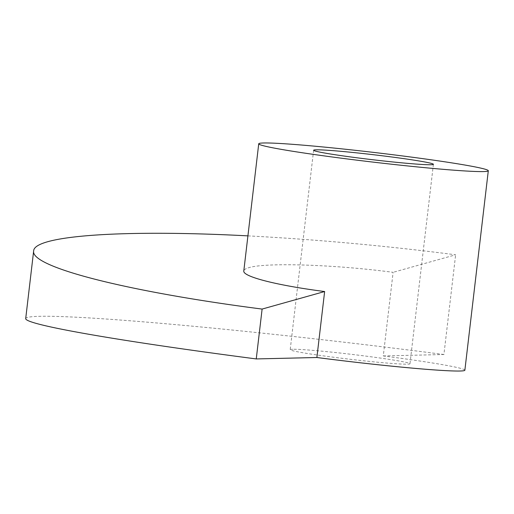 <?xml version="1.0" encoding="UTF-8"?>
<svg xmlns="http://www.w3.org/2000/svg" width="514" height="514" viewBox="0 0 514 514"><rect width="100%" height="100%" fill="white"/><g stroke="black" fill="none" stroke-linecap="round" stroke-linejoin="round"><path stroke-width="0.39" stroke-dasharray="2.57 1.93" d="M464.868 370.209A115.573 4.851 6.7 0 0 383.29 355.939L393.114 272.324C334.762 264.575 266.066 262.339 248.994 267.633C245.698 268.565 243.964 269.67 243.797 270.955M292.762 349.263A60.299 2.531 6.7 0 0 290.198 349.687A60.299 2.531 6.7 0 0 341.187 358.2A60.299 2.531 6.7 0 0 407.416 364.182A60.299 2.531 6.7 0 0 409.973 363.758A60.299 2.531 6.7 0 0 358.99 355.245A60.299 2.531 6.7 0 0 292.762 349.263M247.915 235.868C316.637 239.492 385.873 245.801 455.635 254.79L393.114 272.324M383.29 355.939L443.916 354.512L455.635 254.79M443.916 354.512A326.615 13.711 6.7 0 0 25.7 318.616M313.63 150.242L290.198 349.687M433.405 164.313L409.973 363.758"/><path stroke-width="0.77" d="M258.735 143.791A115.573 4.851 -173.3 0 1 263.637 142.982A115.573 4.851 -173.3 0 1 390.576 154.444A115.573 4.851 -173.3 0 1 488.3 170.764A115.573 4.851 -173.3 0 1 483.398 171.573A115.573 4.851 -173.3 0 1 356.453 160.105A115.573 4.851 -173.3 0 1 258.735 143.791L243.797 270.955C242.531 276.628 277.033 285.411 324.636 291.534L262.114 309.075C127.575 291.772 30.069 266.952 33.654 250.916C34.117 235.553 123.264 229.289 247.915 235.868M33.654 250.916L25.7 318.616A326.615 13.711 6.7 0 0 256.255 358.933L316.887 357.506L324.636 291.534M316.887 357.506A115.573 4.851 6.7 0 0 459.966 371.018A115.573 4.851 6.7 0 0 464.868 370.209L488.3 170.764M430.841 164.737A60.299 2.531 -173.3 0 1 364.612 158.755A60.299 2.531 -173.3 0 1 313.63 150.242A60.299 2.531 -173.3 0 1 316.187 149.818A60.299 2.531 -173.3 0 1 382.416 155.8A60.299 2.531 -173.3 0 1 433.405 164.313A60.299 2.531 -173.3 0 1 430.841 164.737M256.255 358.933L262.114 309.075"/></g></svg>
